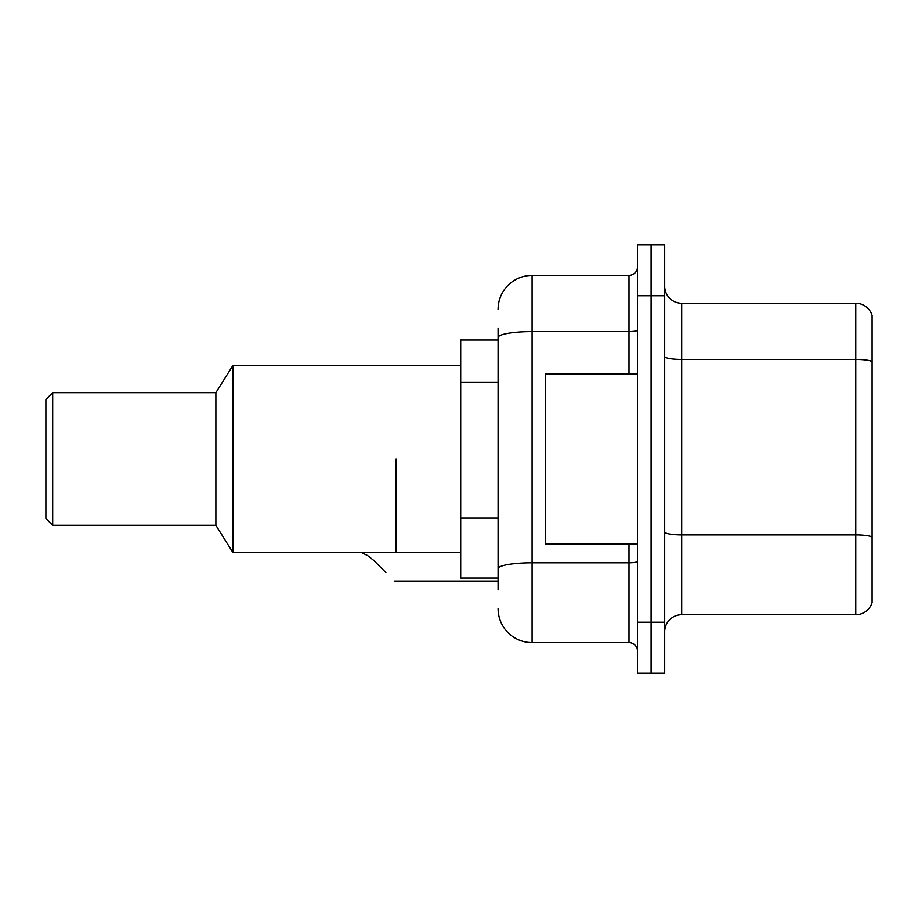 <?xml version="1.0" encoding="UTF-8"?>
<svg xmlns="http://www.w3.org/2000/svg" width="918" height="918" viewBox="0 0 918 918"><rect width="100%" height="100%" fill="white"/><g stroke="black" fill="none" stroke-linecap="round" stroke-linejoin="round"><path stroke-width="1.38" d="M498.095 370.241L498.095 337.491L498.095 340.004L460.698 340.004L460.698 577.996L498.095 577.996M498.095 589.895L498.095 328.105M637.505 622.197L637.505 673.204L651.103 673.204L651.103 622.197L651.103 673.204L664.701 673.204L664.701 622.197L651.103 622.197L651.103 295.803L651.103 622.197L637.505 622.197L637.505 295.803L651.103 295.803L651.103 244.796L651.103 295.803L664.701 295.803L664.701 622.197M664.701 295.803L664.701 244.796L637.505 244.796L637.505 295.803M498.095 309.4A34 34 0 0 1 532.096 275.4L532.096 642.6L629.002 642.6L629.002 543.995M532.096 275.4L629.002 275.4A8.503 8.503 0 0 0 637.505 266.897M498.095 574.599L498.095 530.042M637.505 651.103A8.503 8.503 0 0 0 629.002 642.6M532.096 642.6A34 34 0 0 1 498.095 608.6M664.701 631.722A16.994 16.994 0 0 1 681.695 614.716L855.783 614.716L855.783 303.284L681.695 303.284A16.994 16.994 0 0 1 664.701 286.278A16.994 16.994 0 0 0 681.695 303.284L681.695 614.716M872.1 315.517A16.994 16.994 0 0 0 855.783 303.284A16.994 16.994 0 0 1 872.1 315.517L872.1 602.483A16.994 16.994 0 0 1 855.783 614.716M872.1 361.83L872.1 546.715M637.505 374.005L545.705 374.005L545.705 543.995L637.505 543.995M396.106 459L396.106 552.498L396.106 459M460.698 365.502L232.897 365.502L232.897 552.498L460.698 552.498M232.897 365.502L215.902 392.697L215.902 525.303L232.897 552.498M215.902 392.697L52.705 392.697L52.705 525.303L215.902 525.303M52.705 392.697L45.9 399.502L45.9 518.498L52.705 525.303M361.313 552.498L367.625 555.562L373.764 560.416L385.904 572.557M367.625 555.562L373.764 560.416M498.095 382.14L460.698 382.14M498.095 518.142L460.698 518.142M637.505 561.311A8.503 1.48 0 0 1 629.002 562.791L532.096 562.791A34 5.91 180 0 0 498.095 568.701M498.095 337.491A34 5.91 180 0 1 532.096 331.593L629.002 331.593L629.002 275.4M629.002 374.005L629.002 331.593A8.503 1.48 0 0 0 637.505 330.113M872.1 361.6A16.994 2.949 180 0 0 855.783 359.477L681.695 359.477A16.994 2.949 -0 0 1 664.701 356.517M872.1 537.041A16.994 2.949 180 0 0 855.783 534.907L681.695 534.907A16.994 2.949 0 0 1 664.701 531.958M394.396 581.06L498.095 581.06"/></g></svg>
